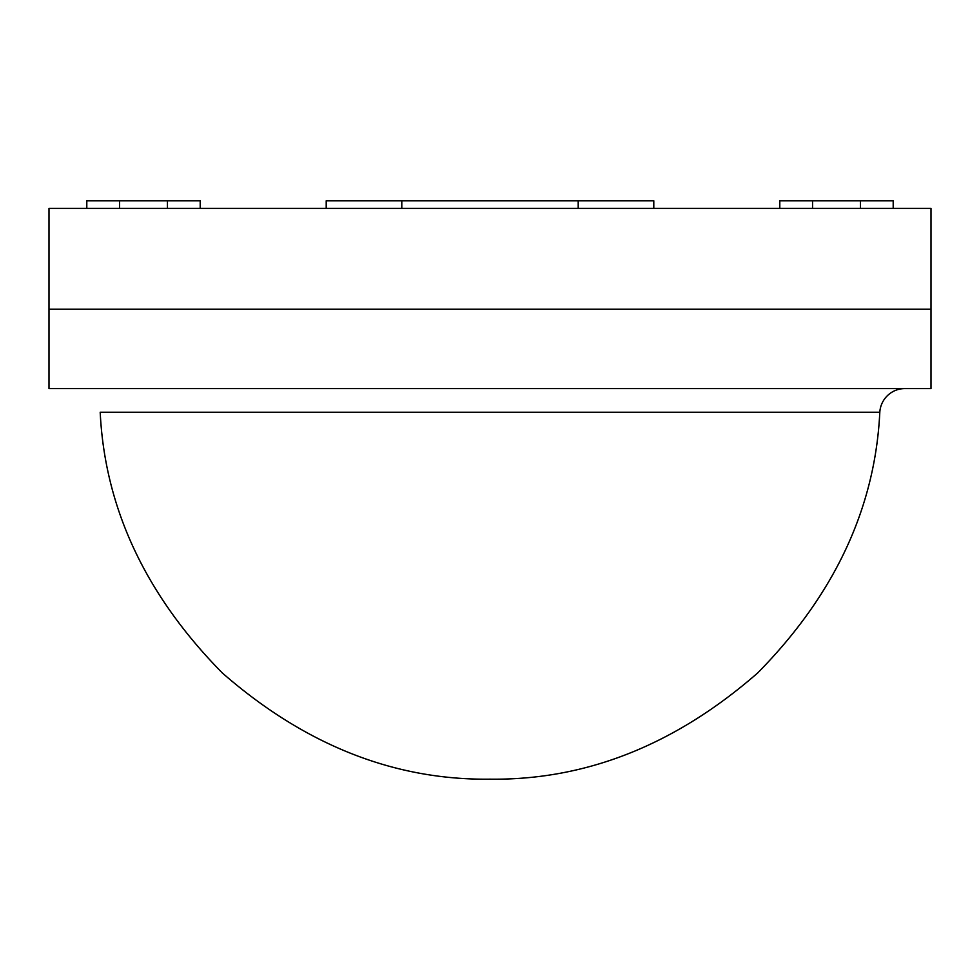 <?xml version="1.0" encoding="UTF-8"?>
<svg xmlns="http://www.w3.org/2000/svg" width="980" height="980" viewBox="0 0 980 980"><rect width="100%" height="100%" fill="white"/><g stroke="black" fill="none" stroke-linecap="round" stroke-linejoin="round"><path stroke-width="1.47" d="M931 208.385L49 208.385L49 309.19L49 208.385L931 208.385L931 309.19L49 309.19L49 388.57L49 309.19L931 309.19L931 208.385M326.205 200.827L326.205 208.385L326.205 200.827L401.8 200.827L326.205 200.827M401.8 208.385L401.8 200.827L578.2 200.827L578.2 208.385L578.2 200.827L653.795 200.827L401.8 200.827L401.8 208.385M86.803 200.827L86.803 208.385L86.803 200.827L167.445 200.827L167.445 208.385L167.445 200.827L86.803 200.827M119.56 208.385L119.56 200.827L119.56 208.385M200.202 200.827L167.445 200.827L200.202 200.827L200.202 208.385L200.202 200.827M653.795 208.385L653.795 200.827L653.795 208.385M893.197 208.385L893.197 200.827L860.44 200.827L860.44 208.385L860.44 200.827L812.555 200.827L893.197 200.827L893.197 208.385M812.555 208.385L812.555 200.827L779.798 200.827L779.798 208.385L779.798 200.827L812.555 200.827L812.555 208.385M879.807 412.237C875.14 508.142 834.409 595.068 757.65 672.99C675.232 744.898 586.016 780.301 490 779.173C393.985 780.301 304.768 744.898 222.35 672.99C145.591 595.068 104.86 508.142 100.193 412.237C104.86 508.142 145.591 595.068 222.35 672.99C304.768 744.898 393.985 780.301 490 779.173C586.016 780.301 675.232 744.898 757.65 672.99C834.409 595.068 875.14 508.142 879.807 412.237L100.193 412.237L879.807 412.237A25.198 25.198 0 0 1 904.969 388.57A25.198 25.198 0 0 0 879.807 412.237M49 388.57L931 388.57L931 309.19L49 309.19L931 309.19L931 388.57L49 388.57"/></g></svg>
